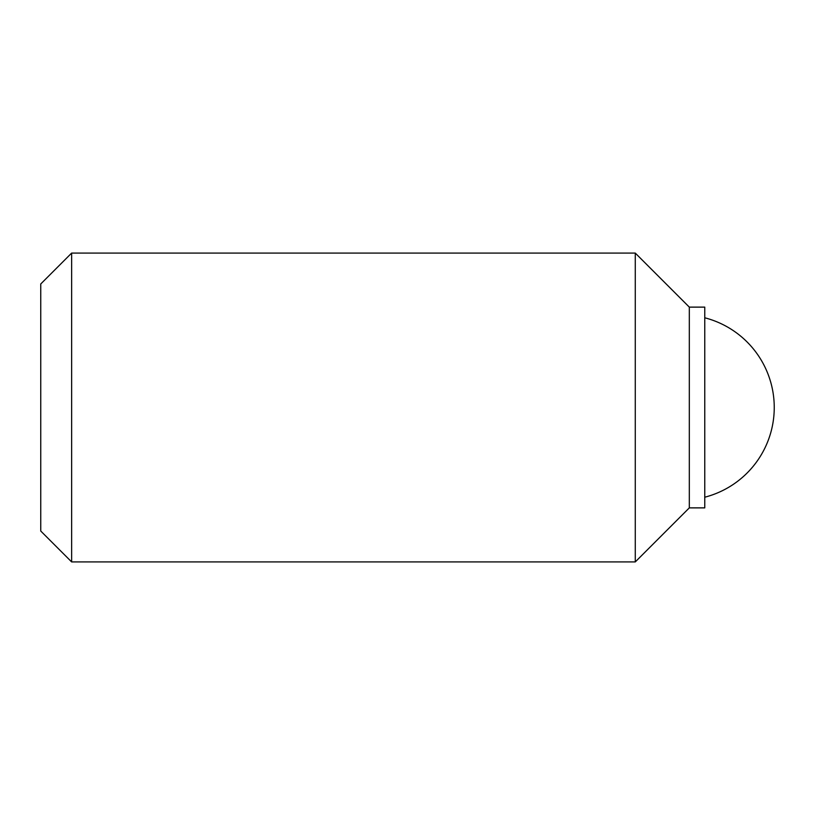 <?xml version="1.0" encoding="UTF-8"?>
<svg xmlns="http://www.w3.org/2000/svg" width="815" height="815" viewBox="0 0 815 815"><rect width="100%" height="100%" fill="white"/><g stroke="black" fill="none" stroke-linecap="round" stroke-linejoin="round"><path stroke-width="1.22" d="M704.761 307.123L689.317 307.123L635.272 253.078L71.638 253.078L40.75 283.966L40.75 531.034L71.638 561.922L635.272 561.922L689.317 507.877L704.761 507.877L704.761 307.123M71.638 561.922L71.638 253.078M635.272 561.922L635.272 253.078M689.317 507.877L689.317 307.123M704.761 497.211A92.655 92.655 0 0 0 704.761 317.789"/></g></svg>
